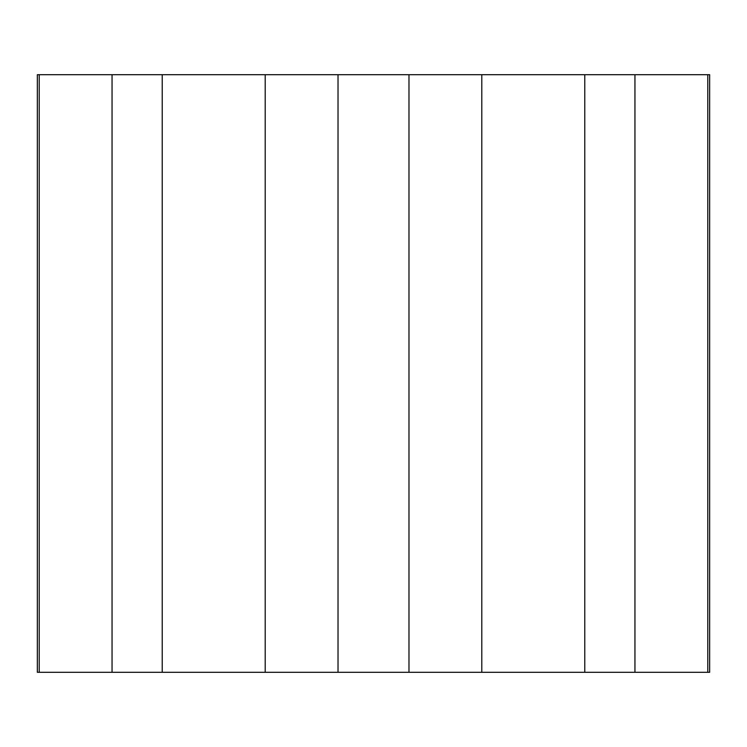 <?xml version="1.0" encoding="UTF-8"?>
<svg xmlns="http://www.w3.org/2000/svg" width="747" height="747" viewBox="0 0 747 747"><rect width="100%" height="100%" fill="white"/><g stroke="black" fill="none" stroke-linecap="round" stroke-linejoin="round"><path stroke-width="1.12" d="M707.773 74.7L112.05 74.7L112.05 672.3L709.65 672.3L709.65 74.7L707.773 74.7L707.773 672.3M112.05 74.7L37.35 74.7L37.35 672.3L112.05 672.3M39.227 74.7L39.227 672.3M162.22 74.7L162.22 672.3M265.204 74.7L265.204 672.3M338.027 74.7L338.027 672.3M408.973 74.7L408.973 672.3M481.796 74.7L481.796 672.3M584.78 74.7L584.78 672.3M634.95 74.7L634.95 672.3"/></g></svg>
